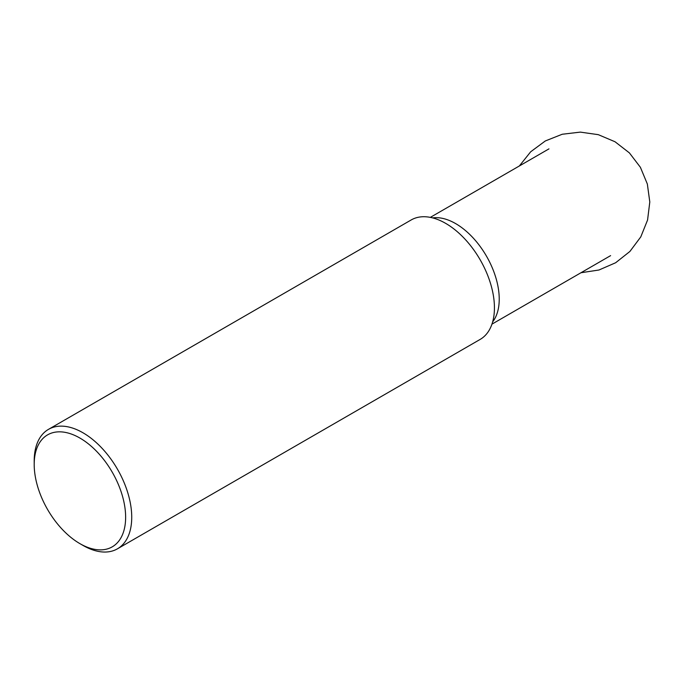 <?xml version="1.0" encoding="UTF-8"?>
<svg xmlns="http://www.w3.org/2000/svg" width="684" height="684" viewBox="0 0 684 684"><rect width="100%" height="100%" fill="white"/><g stroke="black" fill="none" stroke-linecap="round" stroke-linejoin="round"><path stroke-width="1.03" d="M79.917 438.059A64.655 37.329 -120 0 0 34.2 464.453A64.655 37.329 -120 0 0 79.917 543.643A64.655 37.329 -120 0 0 125.634 517.241A64.655 37.329 -120 0 0 79.917 438.059M34.2 464.453L34.2 460.93A68.964 39.817 60 0 1 48.487 429.364A68.964 39.817 60 0 1 82.969 432.775A68.964 39.817 60 0 1 128.019 493.549A68.964 39.817 60 0 1 117.451 548.816A68.964 39.817 60 0 1 82.969 545.404A68.964 39.817 60 0 1 82.969 545.396L79.917 543.643M117.451 548.816L480.151 339.409A68.964 39.817 -120 0 0 480.151 259.775A68.964 39.817 -120 0 0 411.187 219.957L48.487 429.364M492.668 321.865A61.637 35.585 -120 0 0 486.461 256.132A61.637 35.585 -120 0 0 432.639 217.897M580.972 272.745L598.953 270.009L615.643 262.75L629.904 251.456L640.788 236.886L647.568 220.017L649.8 201.985L647.346 184.022L640.395 167.298L629.391 152.891L615.044 141.768L598.303 134.671L580.297 132.115L562.231 134.252L545.319 140.955L530.69 151.78L519.336 165.981M548.961 148.873L430.322 217.375M610.598 255.636L491.958 324.139"/></g></svg>
